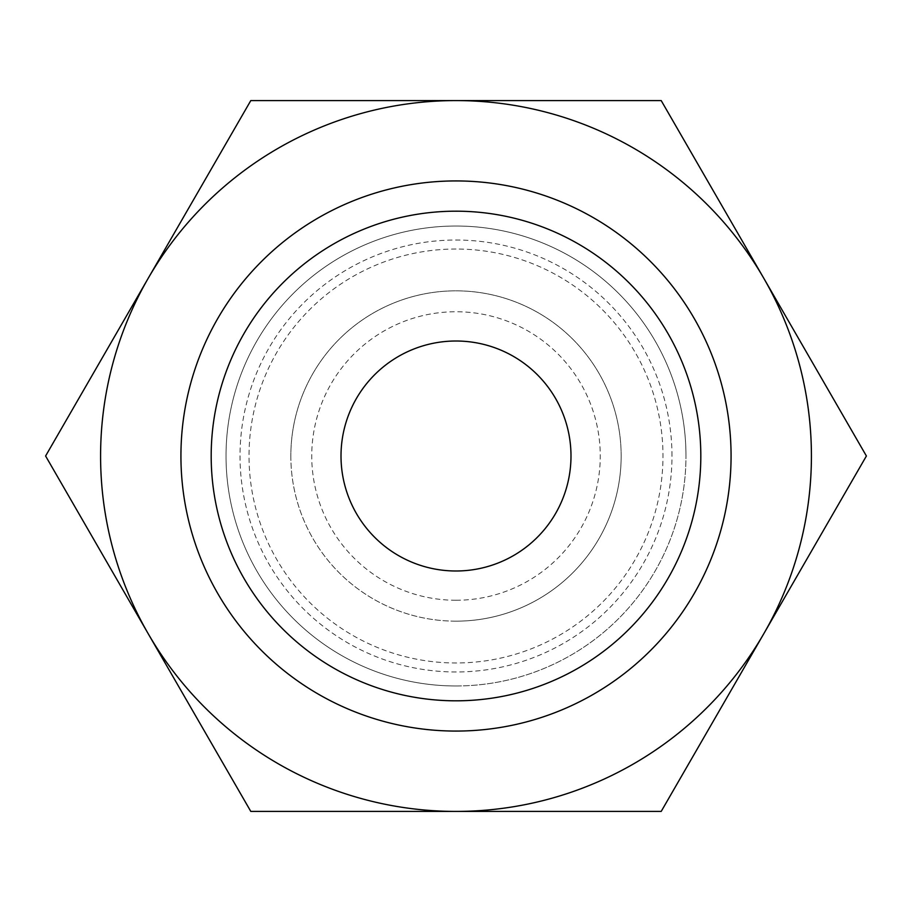 <?xml version="1.0" encoding="UTF-8"?>
<svg xmlns="http://www.w3.org/2000/svg" width="912" height="912" viewBox="0 0 912 912"><rect width="100%" height="100%" fill="white"/><g stroke="black" fill="none" stroke-linecap="round" stroke-linejoin="round"><path stroke-width="0.68" stroke-dasharray="4.56 3.42" d="M685.972 456A229.972 229.972 0 0 0 456 226.028A229.972 229.972 0 0 0 226.028 456A229.972 229.972 0 0 1 456 226.028A229.972 229.972 0 0 1 685.972 456A229.972 229.972 0 0 0 456 226.028A229.972 229.972 0 0 0 226.028 456A229.972 229.972 0 0 0 456 685.972A229.972 229.972 0 0 0 685.972 456A229.972 229.972 0 0 0 456 226.028A229.972 229.972 0 0 0 226.028 456A229.972 229.972 0 0 0 456 685.972A229.972 229.972 0 0 0 685.972 456A229.972 229.972 0 0 1 456 685.972A229.972 229.972 0 0 1 226.028 456A229.972 229.972 0 0 0 456 685.972A229.972 229.972 0 0 0 685.972 456M290.837 456A165.163 165.163 0 0 0 456 621.163A165.163 165.163 0 0 0 621.163 456A165.163 165.163 0 0 0 456 290.837A165.163 165.163 0 0 0 290.837 456A165.163 165.163 0 0 0 456 621.163A165.163 165.163 0 0 0 621.163 456A165.163 165.163 0 0 0 456 290.837A165.163 165.163 0 0 0 290.837 456A165.163 165.163 0 0 0 456 621.163A165.163 165.163 0 0 0 621.163 456A165.163 165.163 0 0 0 456 290.837A165.163 165.163 0 0 0 290.837 456A165.163 165.163 0 0 0 456 621.163A165.163 165.163 0 0 0 621.163 456A165.163 165.163 0 0 0 456 290.837A165.163 165.163 0 0 0 290.837 456A165.163 165.163 0 0 1 456 290.837A165.163 165.163 0 0 1 621.163 456A165.163 165.163 0 0 0 456 290.837M811.418 456A355.418 355.418 0 0 0 763.8 278.297L866.4 456L763.8 633.703A355.418 355.418 0 0 0 811.418 456M45.6 456L148.2 278.297A355.418 355.418 0 0 0 456 811.418A355.418 355.418 0 0 0 763.8 633.703L661.2 811.418L250.8 811.418L45.6 456M700.815 456A244.815 244.815 0 0 1 456 700.815A244.815 244.815 0 0 1 211.185 456A244.815 244.815 0 0 1 456 211.185A244.815 244.815 0 0 1 700.815 456M570.992 456A114.992 114.992 0 0 0 456 341.008A114.992 114.992 0 0 0 341.008 456A114.992 114.992 0 0 0 456 570.992A114.992 114.992 0 0 0 570.992 456M456 100.582A355.418 355.418 0 0 0 148.2 278.297L250.8 100.582L661.2 100.582L763.8 278.297A355.418 355.418 0 0 0 456 100.582M456 249.022A206.978 206.978 0 0 0 249.022 456A206.978 206.978 0 0 0 456 662.978A206.978 206.978 0 0 0 662.978 456A206.978 206.978 0 0 0 456 249.022M671.973 456A215.973 215.973 0 0 0 456 240.027A215.973 215.973 0 0 0 240.027 456A215.973 215.973 0 0 0 456 671.973A215.973 215.973 0 0 0 671.973 456M456 226.028A229.972 229.972 0 0 0 226.028 456A229.972 229.972 0 0 0 456 685.972M456 600.256A144.256 144.256 0 0 0 600.256 456A144.256 144.256 0 0 0 456 311.744A144.256 144.256 0 0 0 311.744 456A144.256 144.256 0 0 0 456 600.256M456 621.163A165.163 165.163 0 0 0 621.163 456"/><path stroke-width="1.37" d="M866.4 456L661.2 100.582L456 100.582A355.418 355.418 0 0 0 148.2 633.703A355.418 355.418 0 0 0 456 811.418L661.2 811.418L763.8 633.703A355.418 355.418 0 0 0 456 100.582L250.8 100.582L45.6 456L250.8 811.418L456 811.418A355.418 355.418 0 0 0 763.8 633.703L866.4 456M700.815 456A244.815 244.815 0 0 1 456 700.815A244.815 244.815 0 0 1 211.185 456A244.815 244.815 0 0 1 456 211.185A244.815 244.815 0 0 1 700.815 456M731.071 456A275.071 275.071 0 0 1 456 731.071A275.071 275.071 0 0 1 180.929 456A275.071 275.071 0 0 1 456 180.929A275.071 275.071 0 0 1 731.071 456M341.008 456A114.992 114.992 0 0 1 456 341.008A114.992 114.992 0 0 1 570.992 456A114.992 114.992 0 0 1 456 570.992A114.992 114.992 0 0 1 341.008 456"/></g></svg>

